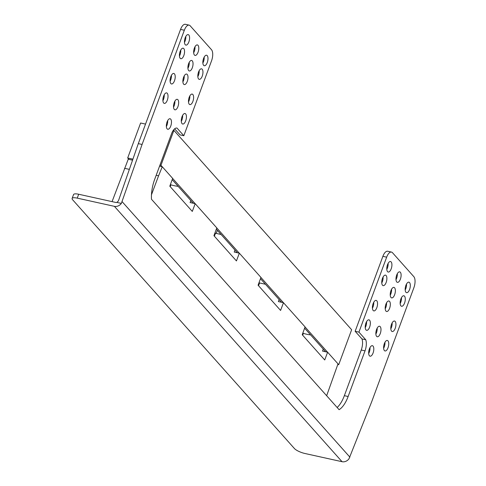 <?xml version="1.0" encoding="UTF-8"?>
<svg xmlns="http://www.w3.org/2000/svg" width="486" height="486" viewBox="0 0 486 486"><rect width="100%" height="100%" fill="white"/><g stroke="black" fill="none" stroke-linecap="round" stroke-linejoin="round"><path stroke-width="0.73" d="M185.652 113.912A5.382 2.351 -77.5 0 1 185.95 120.072A5.382 2.351 -77.5 0 1 182.693 124.027A5.382 2.351 -77.5 0 1 182.062 123.632A5.382 2.351 -77.5 0 1 181.764 117.472A5.382 2.351 -77.5 0 1 185.014 113.517A5.382 2.351 -77.5 0 1 185.652 113.912M181.308 121.336A5.382 2.351 102.5 0 0 182.621 115.376M337.138 407.499A23.668 10.34 102.5 0 0 344.355 395.665L361.244 350.011A9.684 4.228 102.5 0 0 361.961 338.924L355.151 331.294L382.877 256.341A8.608 3.76 -77.5 0 1 387.676 251.238L391.461 252.07A8.608 3.76 102.5 0 0 386.662 257.173L358.935 332.126L365.739 339.763A9.684 4.228 -77.5 0 1 365.022 350.843L348.134 396.503A23.668 10.34 -77.5 0 1 339.094 409.686L151.48 199.254A23.668 10.34 -77.5 0 1 154.639 179.468L171.528 133.808A9.684 4.228 -77.5 0 1 176.928 128.067A9.684 4.228 -77.5 0 1 177.025 128.091L183.83 135.728L211.556 60.774A8.608 3.76 102.5 0 0 211.489 49.7L190.154 25.77A8.608 3.76 102.5 0 0 189.133 25.132A8.608 3.76 102.5 0 0 184.334 30.241L142.082 144.464L121.348 203.403A6.458 5.54 -41.7 0 1 114.392 206.337L77.25 198.136A8.608 2.327 -159.7 0 0 72.116 198.446A8.608 2.327 -159.7 0 0 72.633 199.764L294.413 448.523A8.608 2.327 -159.7 0 0 304.916 453.493L342.053 461.7L114.392 206.337M183.83 135.728L180.051 134.889L174.644 128.826M72.116 198.446L73.556 194.564A8.608 2.327 20.3 0 1 78.683 194.248L115.826 202.455A2.151 1.847 138.3 0 0 116.853 202.407L118.408 200.9L138.303 143.631L180.555 29.403A8.608 3.76 -77.5 0 1 185.354 24.3L189.133 25.132M375.872 334.07A5.382 2.351 102.5 0 0 377.191 328.111M368.686 353.498A5.382 2.351 102.5 0 0 370.004 347.545M365.241 327.637A5.382 2.351 102.5 0 0 366.553 321.683M395.999 279.663A5.382 2.351 102.5 0 0 397.311 273.709M385.216 308.81A5.382 2.351 102.5 0 0 386.534 302.851M390.246 295.209A5.382 2.351 102.5 0 0 391.564 289.255M405.196 289.978A5.382 2.351 102.5 0 0 406.509 284.024M400.16 303.58A5.382 2.351 102.5 0 0 401.479 297.626M390.817 328.84A5.382 2.351 102.5 0 0 392.135 322.886M386.801 269.347A5.382 2.351 102.5 0 0 388.12 263.394M372.428 308.209A5.382 2.351 102.5 0 0 373.74 302.256M381.771 282.949A5.382 2.351 102.5 0 0 383.083 276.996M166.364 126.56A5.382 2.351 102.5 0 0 167.676 120.607M179.443 56.018A5.382 2.351 102.5 0 0 180.762 50.058M170.1 81.271A5.382 2.351 102.5 0 0 171.418 75.318M182.894 81.873A5.382 2.351 102.5 0 0 184.206 75.919M187.924 68.271A5.382 2.351 102.5 0 0 189.236 62.317M188.495 101.902A5.382 2.351 102.5 0 0 189.813 95.949M197.838 76.642A5.382 2.351 102.5 0 0 199.157 70.689M173.551 107.133A5.382 2.351 102.5 0 0 174.863 101.173M202.869 63.046A5.382 2.351 102.5 0 0 204.187 57.087M193.671 52.731A5.382 2.351 102.5 0 0 194.989 46.771M184.473 42.416A5.382 2.351 102.5 0 0 185.792 36.456M162.913 100.705A5.382 2.351 102.5 0 0 164.232 94.746M383.63 348.268A5.382 2.351 102.5 0 0 384.948 342.314M384.383 350.564A5.382 2.351 -77.5 0 1 384.092 344.41A5.382 2.351 -77.5 0 1 387.342 340.455A5.382 2.351 -77.5 0 1 387.98 340.85A5.382 2.351 -77.5 0 1 388.271 347.01A5.382 2.351 -77.5 0 1 385.021 350.965A5.382 2.351 -77.5 0 1 384.383 350.564M342.053 461.7A6.458 5.54 138.3 0 0 349.015 458.76L371.626 401.934L413.884 287.706A8.608 3.76 102.5 0 0 413.811 276.637L392.475 252.702A8.608 3.76 102.5 0 0 391.461 252.07M376.626 336.367A5.382 2.351 -77.5 0 1 376.328 330.207A5.382 2.351 -77.5 0 1 379.584 326.252A5.382 2.351 -77.5 0 1 380.216 326.653A5.382 2.351 -77.5 0 1 380.514 332.807A5.382 2.351 -77.5 0 1 377.264 336.762A5.382 2.351 -77.5 0 1 376.626 336.367M369.439 355.795A5.382 2.351 -77.5 0 1 369.141 349.634A5.382 2.351 -77.5 0 1 372.398 345.686A5.382 2.351 -77.5 0 1 373.029 346.081A5.382 2.351 -77.5 0 1 373.327 352.235A5.382 2.351 -77.5 0 1 370.071 356.189A5.382 2.351 -77.5 0 1 369.439 355.795M365.988 329.933A5.382 2.351 -77.5 0 1 365.697 323.779A5.382 2.351 -77.5 0 1 368.947 319.824A5.382 2.351 -77.5 0 1 369.585 320.219A5.382 2.351 -77.5 0 1 369.876 326.379A5.382 2.351 -77.5 0 1 366.626 330.334A5.382 2.351 -77.5 0 1 365.988 329.933M396.746 281.965A5.382 2.351 -77.5 0 1 396.455 275.805A5.382 2.351 -77.5 0 1 399.705 271.85A5.382 2.351 -77.5 0 1 400.343 272.245A5.382 2.351 -77.5 0 1 400.634 278.405A5.382 2.351 -77.5 0 1 397.384 282.36A5.382 2.351 -77.5 0 1 396.746 281.965M385.969 311.107A5.382 2.351 -77.5 0 1 385.671 304.947A5.382 2.351 -77.5 0 1 388.928 300.998A5.382 2.351 -77.5 0 1 389.559 301.393A5.382 2.351 -77.5 0 1 389.857 307.547A5.382 2.351 -77.5 0 1 386.607 311.502A5.382 2.351 -77.5 0 1 385.969 311.107M390.999 297.505A5.382 2.351 -77.5 0 1 390.701 291.351A5.382 2.351 -77.5 0 1 393.958 287.396A5.382 2.351 -77.5 0 1 394.589 287.791A5.382 2.351 -77.5 0 1 394.887 293.951A5.382 2.351 -77.5 0 1 391.637 297.9A5.382 2.351 -77.5 0 1 390.999 297.505M405.944 292.28A5.382 2.351 -77.5 0 1 405.652 286.12A5.382 2.351 -77.5 0 1 408.902 282.166A5.382 2.351 -77.5 0 1 409.54 282.56A5.382 2.351 -77.5 0 1 409.832 288.72A5.382 2.351 -77.5 0 1 406.582 292.675A5.382 2.351 -77.5 0 1 405.944 292.28M400.914 305.876A5.382 2.351 -77.5 0 1 400.622 299.722A5.382 2.351 -77.5 0 1 403.872 295.767A5.382 2.351 -77.5 0 1 404.51 296.162A5.382 2.351 -77.5 0 1 404.802 302.322A5.382 2.351 -77.5 0 1 401.551 306.271A5.382 2.351 -77.5 0 1 400.914 305.876M391.57 331.136A5.382 2.351 -77.5 0 1 391.279 324.982A5.382 2.351 -77.5 0 1 394.529 321.027A5.382 2.351 -77.5 0 1 395.167 321.422A5.382 2.351 -77.5 0 1 395.458 327.582A5.382 2.351 -77.5 0 1 392.208 331.531A5.382 2.351 -77.5 0 1 391.57 331.136M387.555 271.65A5.382 2.351 -77.5 0 1 387.257 265.49A5.382 2.351 -77.5 0 1 390.507 261.535A5.382 2.351 -77.5 0 1 391.145 261.93A5.382 2.351 -77.5 0 1 391.443 268.09A5.382 2.351 -77.5 0 1 388.186 272.045A5.382 2.351 -77.5 0 1 387.555 271.65M373.175 310.505A5.382 2.351 -77.5 0 1 372.883 304.351A5.382 2.351 -77.5 0 1 376.134 300.397A5.382 2.351 -77.5 0 1 376.772 300.791A5.382 2.351 -77.5 0 1 377.063 306.952A5.382 2.351 -77.5 0 1 373.813 310.9A5.382 2.351 -77.5 0 1 373.175 310.505M382.518 285.246A5.382 2.351 -77.5 0 1 382.227 279.092A5.382 2.351 -77.5 0 1 385.477 275.137A5.382 2.351 -77.5 0 1 386.115 275.532A5.382 2.351 -77.5 0 1 386.406 281.692A5.382 2.351 -77.5 0 1 383.156 285.64A5.382 2.351 -77.5 0 1 382.518 285.246M167.111 128.857A5.382 2.351 -77.5 0 1 166.82 122.703A5.382 2.351 -77.5 0 1 170.07 118.748A5.382 2.351 -77.5 0 1 170.708 119.143A5.382 2.351 -77.5 0 1 170.999 125.303A5.382 2.351 -77.5 0 1 167.749 129.252A5.382 2.351 -77.5 0 1 167.111 128.857M180.197 58.314A5.382 2.351 -77.5 0 1 179.899 52.154A5.382 2.351 -77.5 0 1 183.155 48.199A5.382 2.351 -77.5 0 1 183.787 48.594A5.382 2.351 -77.5 0 1 184.085 54.754A5.382 2.351 -77.5 0 1 180.835 58.709A5.382 2.351 -77.5 0 1 180.197 58.314M170.853 83.568A5.382 2.351 -77.5 0 1 170.556 77.414A5.382 2.351 -77.5 0 1 173.812 73.459A5.382 2.351 -77.5 0 1 174.444 73.854A5.382 2.351 -77.5 0 1 174.741 80.014A5.382 2.351 -77.5 0 1 171.491 83.963A5.382 2.351 -77.5 0 1 170.853 83.568M183.641 84.169A5.382 2.351 -77.5 0 1 183.35 78.015A5.382 2.351 -77.5 0 1 186.6 74.06A5.382 2.351 -77.5 0 1 187.238 74.455A5.382 2.351 -77.5 0 1 187.529 80.615A5.382 2.351 -77.5 0 1 184.279 84.564A5.382 2.351 -77.5 0 1 183.641 84.169M188.671 70.567A5.382 2.351 -77.5 0 1 188.38 64.413A5.382 2.351 -77.5 0 1 191.63 60.458A5.382 2.351 -77.5 0 1 192.268 60.853A5.382 2.351 -77.5 0 1 192.559 67.013A5.382 2.351 -77.5 0 1 189.309 70.968A5.382 2.351 -77.5 0 1 188.671 70.567M189.248 104.198A5.382 2.351 -77.5 0 1 188.951 98.044A5.382 2.351 -77.5 0 1 192.201 94.09A5.382 2.351 -77.5 0 1 192.839 94.484A5.382 2.351 -77.5 0 1 193.136 100.645A5.382 2.351 -77.5 0 1 189.88 104.593A5.382 2.351 -77.5 0 1 189.248 104.198M198.592 78.945A5.382 2.351 -77.5 0 1 198.294 72.785A5.382 2.351 -77.5 0 1 201.544 68.83A5.382 2.351 -77.5 0 1 202.182 69.225A5.382 2.351 -77.5 0 1 202.48 75.385A5.382 2.351 -77.5 0 1 199.224 79.34A5.382 2.351 -77.5 0 1 198.592 78.945M174.298 109.429A5.382 2.351 -77.5 0 1 174.006 103.269A5.382 2.351 -77.5 0 1 177.256 99.32A5.382 2.351 -77.5 0 1 177.894 99.715A5.382 2.351 -77.5 0 1 178.186 105.869A5.382 2.351 -77.5 0 1 174.936 109.824A5.382 2.351 -77.5 0 1 174.298 109.429M203.622 65.343A5.382 2.351 -77.5 0 1 203.324 59.183A5.382 2.351 -77.5 0 1 206.58 55.234A5.382 2.351 -77.5 0 1 207.212 55.629A5.382 2.351 -77.5 0 1 207.51 61.783A5.382 2.351 -77.5 0 1 204.26 65.738A5.382 2.351 -77.5 0 1 203.622 65.343M194.424 55.027A5.382 2.351 -77.5 0 1 194.127 48.867A5.382 2.351 -77.5 0 1 197.383 44.919A5.382 2.351 -77.5 0 1 198.015 45.313A5.382 2.351 -77.5 0 1 198.312 51.467A5.382 2.351 -77.5 0 1 195.062 55.422A5.382 2.351 -77.5 0 1 194.424 55.027M185.227 44.712A5.382 2.351 -77.5 0 1 184.935 38.552A5.382 2.351 -77.5 0 1 188.185 34.603A5.382 2.351 -77.5 0 1 188.823 34.998A5.382 2.351 -77.5 0 1 189.115 41.152A5.382 2.351 -77.5 0 1 185.865 45.107A5.382 2.351 -77.5 0 1 185.227 44.712M163.667 103.002A5.382 2.351 -77.5 0 1 163.369 96.842A5.382 2.351 -77.5 0 1 166.625 92.887A5.382 2.351 -77.5 0 1 167.257 93.282A5.382 2.351 -77.5 0 1 167.555 99.442A5.382 2.351 -77.5 0 1 164.304 103.397A5.382 2.351 -77.5 0 1 163.667 103.002M116.853 202.407L121.348 203.403M355.151 331.294L358.935 332.126M365.739 339.763L361.961 338.924M138.303 143.631L142.082 144.464M326.653 395.738L338.007 363.862L327.619 352.21L324.727 359.962L302.225 334.72L305.08 326.932L283.478 302.699L280.58 310.445L258.084 285.209L260.939 277.415L239.331 253.182L236.439 260.933L213.937 235.698L216.792 227.904L195.19 203.67L192.292 211.422L169.796 186.181L172.651 178.392L162.263 166.741L158.57 175.823L156.182 175.294M151.474 194.771L158.57 175.823M279.122 299.583L278.375 301.575L283.478 302.699M258.528 285.713L259.56 282.949L265.459 284.255M132.55 160.18L128.243 159.226L112.066 201.623M129.361 169.365L124.55 168.308M159.566 166.145L162.263 166.741M170.938 184.82L170.24 186.685M190.834 200.554L190.087 202.547L195.19 203.67M221.081 234.483L215.492 233.244L214.387 236.196M234.975 250.065L234.234 252.058L239.331 253.182M217.376 230.328L216.13 233.389M327.619 352.21L322.522 351.086L323.263 349.094M303.373 333.36L302.675 335.225M173.356 130.242L173.891 130.363L351.639 329.739L338.706 364.707L337.788 364.506M132.915 159.141L127.684 157.986L140.624 123.013L145.527 124.094M178.149 186.326A14.203 3.839 20.3 0 1 170.361 184.637M310.578 334.866A14.203 3.839 20.3 0 1 302.79 333.177M160.301 166.309L159.596 166.054M132.587 160.088L130.813 159.791M325.656 351.779L304.625 328.184M281.516 302.262L260.478 278.672M237.368 252.75L216.337 229.155M193.228 203.239L172.19 179.644M173.891 130.363L160.951 165.337L159.949 165.112M160.951 165.337L162.19 166.722M172.633 178.435L195.117 203.652M216.774 227.952L239.258 253.17M260.921 277.463L283.405 302.681M305.062 326.975L327.546 352.192M337.989 363.905L338.706 364.707M128.924 159.378L127.684 157.986M349.908 457.156L122.186 201.733M77.25 198.136L78.683 194.248M382.877 256.341L386.662 257.173M361.244 350.011L365.022 350.843M348.134 396.503L344.355 395.665M180.555 29.403L184.334 30.241"/></g></svg>
